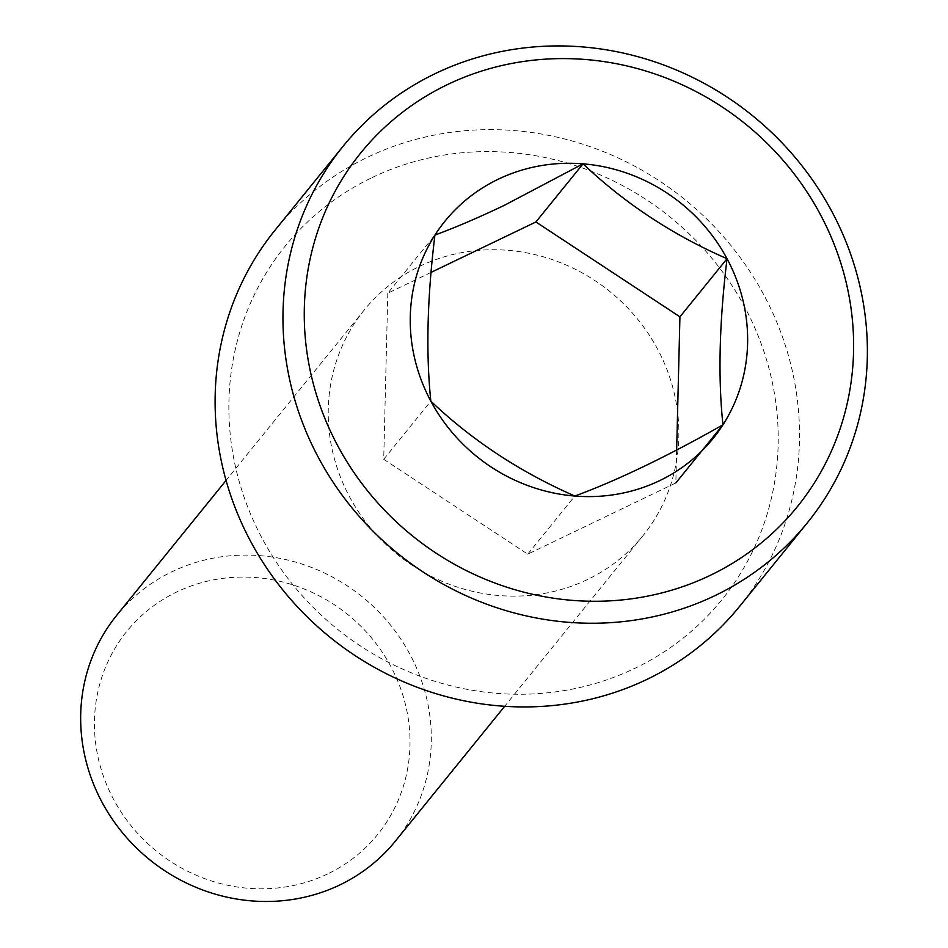 <?xml version="1.0" encoding="UTF-8"?>
<svg xmlns="http://www.w3.org/2000/svg" width="948" height="948" viewBox="0 0 948 948"><rect width="100%" height="100%" fill="white"/><g stroke="black" fill="none" stroke-linecap="round" stroke-linejoin="round"><path stroke-width="0.71" stroke-dasharray="4.74 3.56" d="M327.783 873.866A161.397 152.142 -141 0 1 113.701 799.555A161.397 152.142 -141 0 1 176.66 592.014A161.397 152.142 -141 0 1 390.742 666.314A161.397 152.142 -141 0 1 327.783 873.866M395.292 841.22A179.338 169.052 39 0 0 389.083 623.322A179.338 169.052 39 0 0 172.026 571.703A179.338 169.052 39 0 0 116.687 615.347M587.499 579.524A179.338 169.052 -141 0 1 370.455 527.894A179.338 169.052 -141 0 1 364.245 309.996A179.338 169.052 -141 0 1 419.585 266.352A179.338 169.052 -141 0 1 636.641 317.971A179.338 169.052 -141 0 1 642.851 535.869A179.338 169.052 -141 0 1 587.499 579.524M372.007 177.62A280.952 264.836 -141 0 1 744.678 306.962A280.952 264.836 -141 0 1 635.077 668.245A280.952 264.836 -141 0 1 262.418 538.914A280.952 264.836 -141 0 1 372.007 177.62M739.487 606.519A298.893 281.746 39 0 0 729.142 243.352A298.893 281.746 39 0 0 367.386 157.321A298.893 281.746 39 0 0 275.145 230.056M431.044 272.396L387.803 293.193L434.931 235.068M387.803 293.193L383.715 459.294L430.842 401.17M383.715 459.294L527.74 554.165L675.841 482.935L676.647 450.027M527.74 554.165L574.855 496.041M364.245 309.996L226.062 480.435M642.851 535.869L504.668 706.307"/><path stroke-width="1.42" d="M226.062 480.435L116.687 615.347A179.338 169.052 39 0 0 122.896 833.256A179.338 169.052 39 0 0 339.953 884.875A179.338 169.052 39 0 0 395.292 841.22L504.668 706.307M342.998 146.359L275.145 230.056A298.893 281.746 39 0 0 285.49 593.223A298.893 281.746 39 0 0 647.247 679.254A298.893 281.746 39 0 0 739.487 606.519L807.341 522.81A298.893 281.746 -141 0 1 715.1 595.557A298.893 281.746 -141 0 1 353.343 509.526A298.893 281.746 -141 0 1 342.998 146.359A298.893 281.746 -141 0 1 435.239 73.612A298.893 281.746 -141 0 1 796.995 159.643A298.893 281.746 -141 0 1 807.341 522.81M710.479 575.246A280.952 264.836 39 0 0 820.079 213.964A280.952 264.836 39 0 0 447.409 84.621A280.952 264.836 39 0 0 337.808 445.904A280.952 264.836 39 0 0 710.479 575.246M434.931 235.068C427.204 297.85 425.842 353.213 430.842 401.17C472.092 440.393 520.096 472.021 574.855 496.041C617.835 480.162 667.202 456.415 722.957 424.811C717.944 377.742 719.307 322.367 727.045 258.709C673.056 235.199 625.052 203.571 583.032 163.838L504.123 205.443C478.811 217.507 455.751 227.378 434.931 235.068A172.56 162.665 39 0 0 430.842 401.17A172.56 162.665 39 0 0 574.855 496.041A172.56 162.665 39 0 0 722.957 424.811A172.56 162.665 39 0 0 727.045 258.709A172.56 162.665 39 0 0 583.032 163.838A172.56 162.665 39 0 0 498.15 179.267A172.56 162.665 39 0 0 434.931 235.068M676.647 450.027L679.929 316.833L535.904 221.962L583.032 163.838M535.904 221.962L431.044 272.396M679.929 316.833L727.045 258.709M675.841 482.935L722.957 424.811"/></g></svg>
